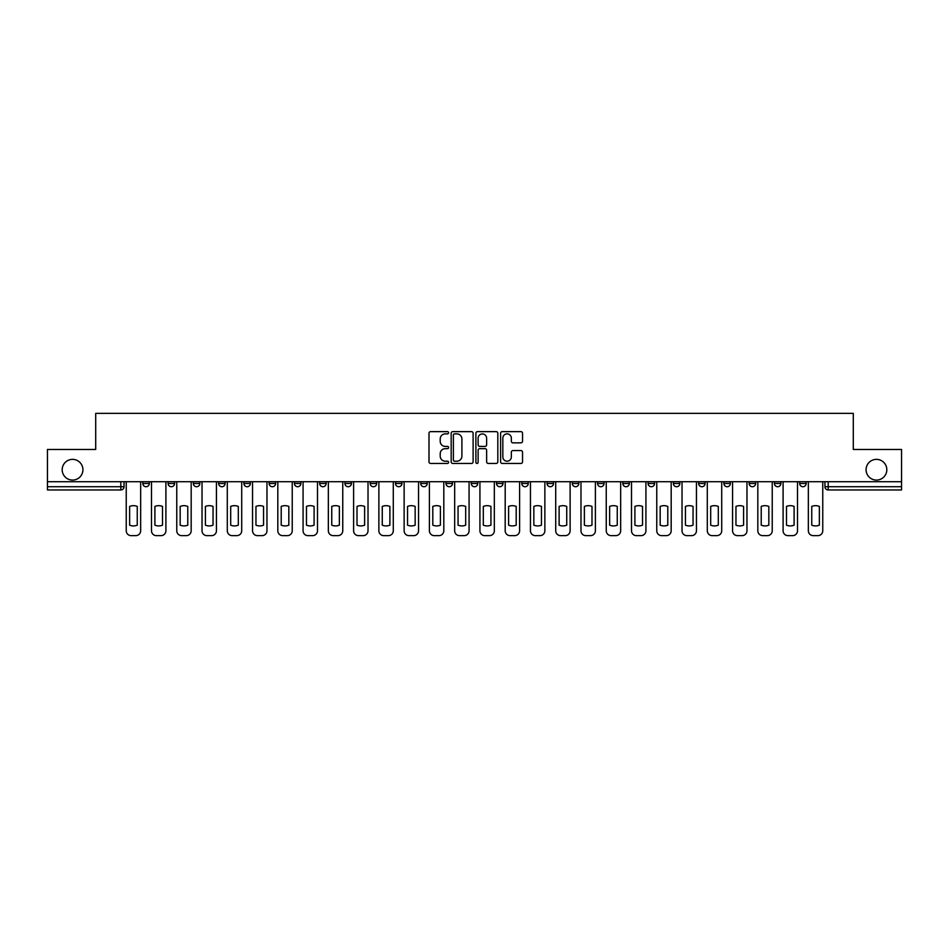 <?xml version="1.0" encoding="UTF-8"?>
<svg xmlns="http://www.w3.org/2000/svg" width="949" height="949" viewBox="0 0 949 949"><rect width="100%" height="100%" fill="white"/><g stroke="black" fill="none" stroke-linecap="round" stroke-linejoin="round"><path stroke-width="1.42" d="M448.592 432.756A1.115 1.115 0 0 0 447.477 431.641L430.585 431.641A1.59 1.59 0 0 0 428.995 433.23L428.995 461.843A1.59 1.59 0 0 0 430.585 463.432L447.477 463.432A1.115 1.115 0 0 0 448.592 462.317A1.115 1.115 0 0 0 447.477 461.202L445.295 461.202A5.089 5.089 0 0 1 440.206 456.125L440.206 453.741A5.089 5.089 0 0 1 445.295 448.652L447.477 448.652A1.115 1.115 0 0 0 448.592 447.537A1.115 1.115 0 0 0 447.477 446.421L445.295 446.421A5.089 5.089 0 0 1 440.206 441.332L440.206 438.948A5.089 5.089 0 0 1 445.295 433.871L447.477 433.871A1.115 1.115 0 0 0 448.592 432.756M866.081 469.719A10.368 10.368 0 0 0 876.449 480.087A10.368 10.368 0 0 0 886.817 469.719A10.368 10.368 0 0 0 876.449 459.363A10.368 10.368 0 0 0 866.081 469.719M62.183 469.719A10.368 10.368 0 0 0 72.551 480.087A10.368 10.368 0 0 0 82.919 469.719A10.368 10.368 0 0 0 72.551 459.363A10.368 10.368 0 0 0 62.183 469.719M799.687 481.712L799.687 483.492L806.164 483.492A3.238 3.238 0 0 1 802.925 486.73A3.238 3.238 0 0 1 799.687 483.492L799.687 481.712M648.108 481.712L648.108 483.492L654.585 483.492A3.238 3.238 0 0 1 651.346 486.73A3.238 3.238 0 0 1 648.108 483.492L648.108 481.712M622.841 481.712L622.841 483.492L629.317 483.492A3.238 3.238 0 0 1 626.079 486.73A3.238 3.238 0 0 1 622.841 483.492L622.841 481.712M597.573 481.712L597.573 483.492L604.062 483.492A3.238 3.238 0 0 1 600.812 486.73A3.238 3.238 0 0 1 597.573 483.492L597.573 481.712M547.051 481.712L547.051 483.492L553.528 483.492A3.238 3.238 0 0 1 550.29 486.73A3.238 3.238 0 0 1 547.051 483.492L547.051 481.712M496.529 483.492L496.529 481.712L496.529 483.492A3.238 3.238 0 0 0 499.767 486.73A3.238 3.238 0 0 1 496.529 483.492L503.006 483.492A3.238 3.238 0 0 1 499.767 486.73A3.238 3.238 0 0 0 503.006 483.492L503.006 481.712L503.006 483.492M471.262 483.492L471.262 481.712L471.262 483.492A3.238 3.238 0 0 0 474.5 486.73A3.238 3.238 0 0 1 471.262 483.492L477.738 483.492A3.238 3.238 0 0 1 474.5 486.73M445.994 483.492L445.994 481.712L445.994 483.492A3.238 3.238 0 0 0 449.233 486.73A3.238 3.238 0 0 1 445.994 483.492L452.471 483.492A3.238 3.238 0 0 1 449.233 486.73A3.238 3.238 0 0 0 452.471 483.492L452.471 481.712L452.471 483.492M420.739 481.712L420.739 483.492L427.216 483.492A3.238 3.238 0 0 1 423.978 486.73A3.238 3.238 0 0 1 420.739 483.492L420.739 481.712M395.472 481.712L395.472 483.492L401.949 483.492A3.238 3.238 0 0 1 398.71 486.73A3.238 3.238 0 0 1 395.472 483.492L395.472 481.712M370.205 481.712L370.205 483.492L376.682 483.492A3.238 3.238 0 0 1 373.443 486.73A3.238 3.238 0 0 1 370.205 483.492L370.205 481.712M344.938 483.492L344.938 481.712L344.938 483.492A3.238 3.238 0 0 0 348.188 486.73A3.238 3.238 0 0 1 344.938 483.492L351.427 483.492A3.238 3.238 0 0 1 348.188 486.73M294.415 483.492L294.415 481.712L294.415 483.492A3.238 3.238 0 0 0 297.654 486.73A3.238 3.238 0 0 1 294.415 483.492L300.892 483.492A3.238 3.238 0 0 1 297.654 486.73A3.238 3.238 0 0 0 300.892 483.492L300.892 481.712L300.892 483.492M269.148 483.492L269.148 481.712L269.148 483.492A3.238 3.238 0 0 0 272.387 486.73A3.238 3.238 0 0 1 269.148 483.492L275.625 483.492A3.238 3.238 0 0 1 272.387 486.73A3.238 3.238 0 0 0 275.625 483.492L275.625 481.712L275.625 483.492M243.893 483.492L243.893 481.712L243.893 483.492A3.238 3.238 0 0 0 247.131 486.73A3.238 3.238 0 0 1 243.893 483.492L250.37 483.492A3.238 3.238 0 0 1 247.131 486.73A3.238 3.238 0 0 0 250.37 483.492L250.37 481.712L250.37 483.492M218.626 483.492L218.626 481.712L218.626 483.492A3.238 3.238 0 0 0 221.864 486.73A3.238 3.238 0 0 1 218.626 483.492L225.103 483.492A3.238 3.238 0 0 1 221.864 486.73M193.359 483.492L193.359 481.712L193.359 483.492A3.238 3.238 0 0 0 196.597 486.73A3.238 3.238 0 0 1 193.359 483.492L199.836 483.492A3.238 3.238 0 0 1 196.597 486.73A3.238 3.238 0 0 0 199.836 483.492L199.836 481.712L199.836 483.492M168.103 483.492L168.103 481.712L168.103 483.492A3.238 3.238 0 0 0 171.342 486.73A3.238 3.238 0 0 1 168.103 483.492L174.58 483.492A3.238 3.238 0 0 1 171.342 486.73A3.238 3.238 0 0 0 174.58 483.492L174.58 481.712L174.58 483.492M520.954 442.851A1.59 1.59 0 0 0 522.543 441.261L522.543 433.23A1.59 1.59 0 0 0 520.954 431.641L502.199 431.641A1.59 1.59 0 0 0 500.609 433.23L500.609 461.843A1.59 1.59 0 0 0 502.199 463.432L520.954 463.432A1.59 1.59 0 0 0 522.543 461.843L522.543 452.151A1.59 1.59 0 0 0 520.954 450.561L512.934 450.561A1.59 1.59 0 0 0 511.345 452.151L511.345 456.955A4.247 4.247 0 0 1 507.086 461.202A4.247 4.247 0 0 1 502.84 456.955L502.84 438.118A4.247 4.247 0 0 1 507.086 433.871A4.247 4.247 0 0 1 511.345 438.118L511.345 441.261A1.59 1.59 0 0 0 512.934 442.851L520.954 442.851M47.45 481.712L47.45 449.482L95.707 449.482L95.707 413.361L853.293 413.361L853.293 449.482L901.55 449.482L901.55 481.712L47.45 481.712L47.45 486.73L124.046 486.73L124.046 481.712M473.112 433.23A1.59 1.59 0 0 0 471.523 431.641L452.768 431.641A1.59 1.59 0 0 0 451.178 433.23L451.178 461.843A1.59 1.59 0 0 0 452.768 463.432L471.523 463.432A1.59 1.59 0 0 0 473.112 461.843L473.112 433.23M477.477 431.641L496.232 431.641A1.59 1.59 0 0 1 497.822 433.23L497.822 461.843A1.59 1.59 0 0 1 496.232 463.432L488.213 463.432A1.59 1.59 0 0 1 486.623 461.843L486.623 450.241A1.59 1.59 0 0 0 485.034 448.652L479.708 448.652A1.59 1.59 0 0 0 478.118 450.241L478.118 462.317A1.115 1.115 0 0 1 477.003 463.432A1.115 1.115 0 0 1 475.888 462.317L475.888 433.23A1.59 1.59 0 0 1 477.477 431.641M824.954 481.712L824.954 486.73L901.55 486.73L901.55 489.969L828.192 489.969A3.238 3.238 0 0 1 824.954 486.73L824.954 481.712M901.55 481.712L901.55 486.73M124.046 486.73A3.238 3.238 0 0 1 120.808 489.969L47.45 489.969L47.45 486.73M806.164 481.712L806.164 483.492L806.164 481.712M780.897 481.712L780.897 483.492A3.238 3.238 0 0 1 777.658 486.73A3.238 3.238 0 0 1 774.42 483.492L780.897 483.492M774.42 481.712L774.42 483.492M755.641 481.712L755.641 483.492A3.238 3.238 0 0 1 752.403 486.73A3.238 3.238 0 0 1 749.164 483.492L755.641 483.492M749.164 481.712L749.164 483.492M730.374 481.712L730.374 483.492A3.238 3.238 0 0 1 727.136 486.73A3.238 3.238 0 0 1 723.897 483.492L730.374 483.492M723.897 481.712L723.897 483.492M705.107 481.712L705.107 483.492A3.238 3.238 0 0 1 701.869 486.73A3.238 3.238 0 0 1 698.63 483.492L705.107 483.492M698.63 481.712L698.63 483.492M679.852 481.712L679.852 483.492A3.238 3.238 0 0 1 676.613 486.73A3.238 3.238 0 0 1 673.375 483.492L679.852 483.492M673.375 481.712L673.375 483.492M654.585 481.712L654.585 483.492A3.238 3.238 0 0 1 651.346 486.73M629.317 481.712L629.317 483.492M604.062 483.492L604.062 481.712L604.062 483.492A3.238 3.238 0 0 1 600.812 486.73M578.795 481.712L578.795 483.492A3.238 3.238 0 0 1 575.557 486.73A3.238 3.238 0 0 1 572.318 483.492A3.238 3.238 0 0 0 575.557 486.73A3.238 3.238 0 0 0 578.795 483.492L572.318 483.492L572.318 481.712M553.528 483.492L553.528 481.712L553.528 483.492A3.238 3.238 0 0 1 550.29 486.73M528.261 481.712L528.261 483.492A3.238 3.238 0 0 1 525.022 486.73A3.238 3.238 0 0 1 521.784 483.492A3.238 3.238 0 0 0 525.022 486.73M521.784 481.712L521.784 483.492L528.261 483.492M477.738 481.712L477.738 483.492L477.738 481.712M427.216 483.492L427.216 481.712L427.216 483.492A3.238 3.238 0 0 1 423.978 486.73M401.949 483.492L401.949 481.712L401.949 483.492A3.238 3.238 0 0 1 398.71 486.73M376.682 483.492L376.682 481.712L376.682 483.492A3.238 3.238 0 0 1 373.443 486.73M351.427 481.712L351.427 483.492L351.427 481.712M326.159 483.492L326.159 481.712L326.159 483.492A3.238 3.238 0 0 1 322.921 486.73A3.238 3.238 0 0 1 319.683 483.492L326.159 483.492A3.238 3.238 0 0 1 322.921 486.73M319.683 481.712L319.683 483.492M225.103 481.712L225.103 483.492L225.103 481.712M149.313 481.712L149.313 483.492A3.238 3.238 0 0 1 146.075 486.73A3.238 3.238 0 0 1 142.836 483.492A3.238 3.238 0 0 0 146.075 486.73A3.238 3.238 0 0 0 149.313 483.492L149.313 481.712M142.836 481.712L142.836 483.492L149.313 483.492M454.512 433.871A1.115 1.115 0 0 0 453.397 434.974L453.397 460.099A1.115 1.115 0 0 0 454.512 461.202L456.813 461.202A5.089 5.089 0 0 0 461.902 456.125L461.902 438.948A5.089 5.089 0 0 0 456.813 433.871L454.512 433.871M486.623 438.201A4.247 4.247 0 0 0 482.365 433.942A4.247 4.247 0 0 0 478.118 438.201L478.118 444.832A1.59 1.59 0 0 0 479.708 446.421L485.034 446.421A1.59 1.59 0 0 0 486.623 444.832L486.623 438.201M129.633 506.422L129.633 525.177A10.119 10.119 0 0 0 137.249 525.177A10.119 10.119 0 0 1 129.633 525.177L129.633 506.422A10.119 10.119 0 0 1 137.249 506.422L137.249 525.177L137.249 506.422M126.241 530.776L126.241 481.712L126.241 530.776A4.864 4.864 0 0 0 131.092 535.639L135.79 535.639A4.864 4.864 0 0 0 140.654 530.776L140.654 481.712L140.654 530.776M131.092 535.639L135.79 535.639M154.901 506.422L154.901 525.177L154.901 506.422A10.119 10.119 0 0 1 162.516 506.422L162.516 525.177A10.119 10.119 0 0 1 154.901 525.177M151.496 530.776L151.496 481.712L151.496 530.776A4.864 4.864 0 0 0 156.36 535.639L161.057 535.639A4.864 4.864 0 0 0 165.909 530.776L165.909 481.712L165.909 530.776M180.168 506.422L180.168 525.177L180.168 506.422A10.119 10.119 0 0 1 187.772 506.422L187.772 525.177A10.119 10.119 0 0 1 180.168 525.177M176.763 530.776L176.763 481.712L176.763 530.776A4.864 4.864 0 0 0 181.627 535.639L186.312 535.639A4.864 4.864 0 0 0 191.176 530.776L191.176 481.712L191.176 530.776M162.516 506.422L162.516 525.177M156.36 535.639L161.057 535.639M187.772 506.422L187.772 525.177M181.627 535.639L186.312 535.639M205.423 506.422L205.423 525.177L205.423 506.422A10.119 10.119 0 0 1 213.039 506.422A10.119 10.119 0 0 0 205.423 506.422M213.039 525.177L213.039 506.422L213.039 525.177A10.119 10.119 0 0 1 205.423 525.177M202.03 530.776L202.03 481.712L202.03 530.776A4.864 4.864 0 0 0 206.882 535.639L211.58 535.639A4.864 4.864 0 0 0 216.443 530.776L216.443 481.712L216.443 530.776M230.69 506.422L230.69 525.177L230.69 506.422A10.119 10.119 0 0 1 238.306 506.422L238.306 525.177A10.119 10.119 0 0 1 230.69 525.177M227.285 530.776L227.285 481.712L227.285 530.776A4.864 4.864 0 0 0 232.149 535.639L236.847 535.639A4.864 4.864 0 0 0 241.698 530.776L241.698 481.712L241.698 530.776M255.957 506.422L255.957 525.177L255.957 506.422A10.119 10.119 0 0 1 263.561 506.422A10.119 10.119 0 0 0 255.957 506.422M263.561 525.177L263.561 506.422L263.561 525.177A10.119 10.119 0 0 1 255.957 525.177M252.553 530.776L252.553 481.712L252.553 530.776A4.864 4.864 0 0 0 257.416 535.639L262.114 535.639A4.864 4.864 0 0 0 266.966 530.776L266.966 481.712L266.966 530.776M206.882 535.639L211.58 535.639M238.306 506.422L238.306 525.177M232.149 535.639L236.847 535.639M257.416 535.639L262.114 535.639M281.212 506.422L281.212 525.177L281.212 506.422A10.119 10.119 0 0 1 288.828 506.422A10.119 10.119 0 0 0 281.212 506.422M288.828 525.177L288.828 506.422L288.828 525.177A10.119 10.119 0 0 1 281.212 525.177M277.82 530.776L277.82 481.712L277.82 530.776A4.864 4.864 0 0 0 282.672 535.639L287.369 535.639A4.864 4.864 0 0 0 292.233 530.776L292.233 481.712L292.233 530.776M282.672 535.639L287.369 535.639M306.48 506.422L306.48 525.177L306.48 506.422A10.119 10.119 0 0 1 314.095 506.422A10.119 10.119 0 0 0 306.48 506.422M314.095 525.177L314.095 506.422L314.095 525.177A10.119 10.119 0 0 1 306.48 525.177M303.075 530.776L303.075 481.712L303.075 530.776A4.864 4.864 0 0 0 307.939 535.639L312.636 535.639A4.864 4.864 0 0 0 317.5 530.776L317.5 481.712L317.5 530.776M307.939 535.639L312.636 535.639M331.747 506.422L331.747 525.177L331.747 506.422A10.119 10.119 0 0 1 339.362 506.422A10.119 10.119 0 0 0 331.747 506.422M339.362 525.177L339.362 506.422L339.362 525.177A10.119 10.119 0 0 1 331.747 525.177M328.342 530.776L328.342 481.712L328.342 530.776A4.864 4.864 0 0 0 333.206 535.639L337.903 535.639A4.864 4.864 0 0 0 342.755 530.776L342.755 481.712L342.755 530.776M333.206 535.639L337.903 535.639M357.014 506.422L357.014 525.177L357.014 506.422A10.119 10.119 0 0 1 364.618 506.422A10.119 10.119 0 0 0 357.014 506.422M364.618 525.177L364.618 506.422L364.618 525.177A10.119 10.119 0 0 1 357.014 525.177M353.609 530.776L353.609 481.712L353.609 530.776A4.864 4.864 0 0 0 358.461 535.639L363.159 535.639A4.864 4.864 0 0 0 368.022 530.776L368.022 481.712L368.022 530.776M358.461 535.639L363.159 535.639M382.269 506.422L382.269 525.177A10.119 10.119 0 0 0 389.885 525.177A10.119 10.119 0 0 1 382.269 525.177L382.269 506.422A10.119 10.119 0 0 1 389.885 506.422L389.885 525.177L389.885 506.422M378.876 530.776L378.876 481.712L378.876 530.776A4.864 4.864 0 0 0 383.728 535.639L388.426 535.639A4.864 4.864 0 0 0 393.289 530.776L393.289 481.712L393.289 530.776M407.536 506.422L407.536 525.177A10.119 10.119 0 0 0 415.152 525.177A10.119 10.119 0 0 1 407.536 525.177L407.536 506.422A10.119 10.119 0 0 1 415.152 506.422L415.152 525.177L415.152 506.422M404.132 530.776L404.132 481.712L404.132 530.776A4.864 4.864 0 0 0 408.995 535.639L413.693 535.639A4.864 4.864 0 0 0 418.545 530.776L418.545 481.712L418.545 530.776M432.803 506.422L432.803 525.177L432.803 506.422A10.119 10.119 0 0 1 440.407 506.422A10.119 10.119 0 0 0 432.803 506.422M440.407 525.177L440.407 506.422L440.407 525.177A10.119 10.119 0 0 1 432.803 525.177M429.399 530.776L429.399 481.712L429.399 530.776A4.864 4.864 0 0 0 434.262 535.639L438.948 535.639A4.864 4.864 0 0 0 443.812 530.776L443.812 481.712L443.812 530.776M458.059 506.422L458.059 525.177A10.119 10.119 0 0 0 465.674 525.177A10.119 10.119 0 0 1 458.059 525.177L458.059 506.422A10.119 10.119 0 0 1 465.674 506.422L465.674 525.177L465.674 506.422M454.666 530.776L454.666 481.712L454.666 530.776A4.864 4.864 0 0 0 459.518 535.639L464.215 535.639A4.864 4.864 0 0 0 469.079 530.776L469.079 481.712L469.079 530.776M483.326 506.422L483.326 525.177A10.119 10.119 0 0 0 490.941 525.177A10.119 10.119 0 0 1 483.326 525.177L483.326 506.422A10.119 10.119 0 0 1 490.941 506.422L490.941 525.177L490.941 506.422M479.921 530.776L479.921 481.712L479.921 530.776A4.864 4.864 0 0 0 484.785 535.639L489.482 535.639A4.864 4.864 0 0 0 494.334 530.776L494.334 481.712L494.334 530.776M508.593 506.422L508.593 525.177A10.119 10.119 0 0 0 516.197 525.177A10.119 10.119 0 0 1 508.593 525.177L508.593 506.422A10.119 10.119 0 0 1 516.197 506.422L516.197 525.177L516.197 506.422M505.188 530.776L505.188 481.712L505.188 530.776A4.864 4.864 0 0 0 510.052 535.639L514.738 535.639A4.864 4.864 0 0 0 519.601 530.776L519.601 481.712L519.601 530.776M383.728 535.639L388.426 535.639M408.995 535.639L413.693 535.639M434.262 535.639L438.948 535.639M459.518 535.639L464.215 535.639M484.785 535.639L489.482 535.639M510.052 535.639L514.738 535.639M533.848 506.422L533.848 525.177A10.119 10.119 0 0 0 541.464 525.177A10.119 10.119 0 0 1 533.848 525.177L533.848 506.422A10.119 10.119 0 0 1 541.464 506.422L541.464 525.177L541.464 506.422M530.455 530.776L530.455 481.712L530.455 530.776A4.864 4.864 0 0 0 535.307 535.639L540.005 535.639A4.864 4.864 0 0 0 544.868 530.776L544.868 481.712L544.868 530.776M535.307 535.639L540.005 535.639M559.115 506.422L559.115 525.177A10.119 10.119 0 0 0 566.731 525.177A10.119 10.119 0 0 1 559.115 525.177L559.115 506.422A10.119 10.119 0 0 1 566.731 506.422A10.119 10.119 0 0 0 559.115 506.422M566.731 506.422L566.731 525.177L566.731 506.422M555.711 530.776L555.711 481.712L555.711 530.776A4.864 4.864 0 0 0 560.574 535.639L565.272 535.639A4.864 4.864 0 0 0 570.124 530.776L570.124 481.712L570.124 530.776M560.574 535.639L565.272 535.639M584.382 506.422L584.382 525.177A10.119 10.119 0 0 0 591.986 525.177A10.119 10.119 0 0 1 584.382 525.177L584.382 506.422A10.119 10.119 0 0 1 591.986 506.422A10.119 10.119 0 0 0 584.382 506.422M591.986 506.422L591.986 525.177L591.986 506.422M580.978 530.776L580.978 481.712L580.978 530.776A4.864 4.864 0 0 0 585.841 535.639L590.539 535.639A4.864 4.864 0 0 0 595.391 530.776L595.391 481.712L595.391 530.776M585.841 535.639L590.539 535.639M609.638 506.422L609.638 525.177A10.119 10.119 0 0 0 617.253 525.177A10.119 10.119 0 0 1 609.638 525.177L609.638 506.422A10.119 10.119 0 0 1 617.253 506.422L617.253 525.177L617.253 506.422M606.245 530.776L606.245 481.712L606.245 530.776A4.864 4.864 0 0 0 611.097 535.639L615.794 535.639A4.864 4.864 0 0 0 620.658 530.776L620.658 481.712L620.658 530.776M611.097 535.639L615.794 535.639M634.905 506.422L634.905 525.177A10.119 10.119 0 0 0 642.52 525.177A10.119 10.119 0 0 1 634.905 525.177L634.905 506.422A10.119 10.119 0 0 1 642.52 506.422L642.52 525.177L642.52 506.422M631.5 530.776L631.5 481.712L631.5 530.776A4.864 4.864 0 0 0 636.364 535.639L641.061 535.639A4.864 4.864 0 0 0 645.925 530.776L645.925 481.712L645.925 530.776M636.364 535.639L641.061 535.639M660.172 506.422L660.172 525.177A10.119 10.119 0 0 0 667.788 525.177A10.119 10.119 0 0 1 660.172 525.177L660.172 506.422A10.119 10.119 0 0 1 667.788 506.422A10.119 10.119 0 0 0 660.172 506.422M667.788 506.422L667.788 525.177L667.788 506.422M656.767 530.776L656.767 481.712L656.767 530.776A4.864 4.864 0 0 0 661.631 535.639L666.328 535.639A4.864 4.864 0 0 0 671.18 530.776L671.18 481.712L671.18 530.776M661.631 535.639L666.328 535.639M685.439 506.422L685.439 525.177A10.119 10.119 0 0 0 693.043 525.177A10.119 10.119 0 0 1 685.439 525.177L685.439 506.422A10.119 10.119 0 0 1 693.043 506.422A10.119 10.119 0 0 0 685.439 506.422M693.043 506.422L693.043 525.177L693.043 506.422M682.034 530.776L682.034 481.712L682.034 530.776A4.864 4.864 0 0 0 686.886 535.639L691.584 535.639A4.864 4.864 0 0 0 696.447 530.776L696.447 481.712L696.447 530.776M686.886 535.639L691.584 535.639M710.694 506.422L710.694 525.177A10.119 10.119 0 0 0 718.31 525.177A10.119 10.119 0 0 1 710.694 525.177L710.694 506.422A10.119 10.119 0 0 1 718.31 506.422L718.31 525.177L718.31 506.422M707.302 530.776L707.302 481.712L707.302 530.776A4.864 4.864 0 0 0 712.153 535.639L716.851 535.639A4.864 4.864 0 0 0 721.715 530.776L721.715 481.712L721.715 530.776M712.153 535.639L716.851 535.639M735.961 506.422L735.961 525.177A10.119 10.119 0 0 0 743.577 525.177A10.119 10.119 0 0 1 735.961 525.177L735.961 506.422A10.119 10.119 0 0 1 743.577 506.422A10.119 10.119 0 0 0 735.961 506.422M743.577 506.422L743.577 525.177L743.577 506.422M732.557 530.776L732.557 481.712L732.557 530.776A4.864 4.864 0 0 0 737.42 535.639L742.118 535.639A4.864 4.864 0 0 0 746.97 530.776L746.97 481.712L746.97 530.776M737.42 535.639L742.118 535.639M761.228 506.422L761.228 525.177A10.119 10.119 0 0 0 768.832 525.177A10.119 10.119 0 0 1 761.228 525.177L761.228 506.422A10.119 10.119 0 0 1 768.832 506.422L768.832 525.177L768.832 506.422M757.824 530.776L757.824 481.712L757.824 530.776A4.864 4.864 0 0 0 762.688 535.639L767.373 535.639A4.864 4.864 0 0 0 772.237 530.776L772.237 481.712L772.237 530.776M762.688 535.639L767.373 535.639M786.484 506.422L786.484 525.177A10.119 10.119 0 0 0 794.099 525.177A10.119 10.119 0 0 1 786.484 525.177L786.484 506.422A10.119 10.119 0 0 1 794.099 506.422L794.099 525.177L794.099 506.422M783.091 530.776L783.091 481.712L783.091 530.776A4.864 4.864 0 0 0 787.943 535.639L792.64 535.639A4.864 4.864 0 0 0 797.504 530.776L797.504 481.712L797.504 530.776M787.943 535.639L792.64 535.639M811.751 506.422L811.751 525.177A10.119 10.119 0 0 0 819.367 525.177A10.119 10.119 0 0 1 811.751 525.177L811.751 506.422A10.119 10.119 0 0 1 819.367 506.422A10.119 10.119 0 0 0 811.751 506.422M819.367 506.422L819.367 525.177L819.367 506.422M808.346 530.776L808.346 481.712L808.346 530.776A4.864 4.864 0 0 0 813.21 535.639L817.908 535.639A4.864 4.864 0 0 0 822.759 530.776L822.759 481.712L822.759 530.776M813.21 535.639L817.908 535.639M120.808 481.712L120.808 489.969M828.192 481.712L828.192 489.969"/></g></svg>
